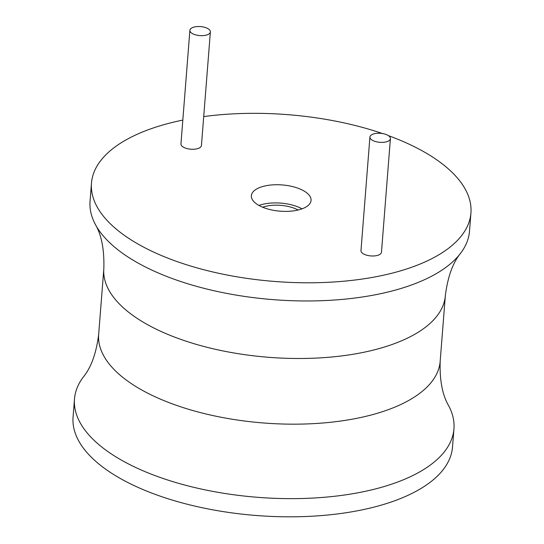 <?xml version="1.0" encoding="UTF-8"?>
<svg xmlns="http://www.w3.org/2000/svg" width="544" height="544" viewBox="0 0 544 544"><rect width="100%" height="100%" fill="white"/><g stroke="black" fill="none" stroke-linecap="round" stroke-linejoin="round"><path stroke-width="0.82" d="M182.825 120.088A190.312 83.667 4.5 0 0 159.569 125.95A190.312 83.667 4.5 0 0 91.48 183.124A190.312 83.667 4.5 0 0 197.792 268.11A190.312 83.667 4.5 0 0 402.852 270.164A190.312 83.667 4.5 0 0 470.934 212.99A190.312 83.667 4.5 0 0 388.382 135.626M382.527 133.552A190.312 83.667 4.5 0 0 203.714 116.579M369.92 137.006L360.978 250.614A10.275 4.515 4.5 0 0 366.717 255.204A10.275 4.515 4.5 0 0 377.794 255.313A10.275 4.515 4.5 0 0 381.473 252.226L390.408 138.618A10.275 4.515 4.5 0 0 384.669 134.028A10.275 4.515 4.5 0 0 373.599 133.919A10.275 4.515 4.5 0 0 369.92 137.006A10.275 4.515 4.5 0 0 375.659 141.596A10.275 4.515 4.5 0 0 386.736 141.705A10.275 4.515 4.5 0 0 390.408 138.618M189.89 30.287L180.948 143.895A10.275 4.515 4.5 0 0 186.687 148.485A10.275 4.515 4.5 0 0 197.764 148.594A10.275 4.515 4.5 0 0 201.436 145.506L210.378 31.899A10.275 4.515 4.5 0 0 204.639 27.309A10.275 4.515 4.5 0 0 193.569 27.2A10.275 4.515 4.5 0 0 189.89 30.287A10.275 4.515 4.5 0 0 195.629 34.877A10.275 4.515 4.5 0 0 206.706 34.986A10.275 4.515 4.5 0 0 210.378 31.899M262.072 186.714A29.94 13.165 4.5 0 0 251.362 195.711A29.94 13.165 4.5 0 0 268.083 209.08A29.94 13.165 4.5 0 0 300.349 209.406A29.94 13.165 4.5 0 0 311.059 200.41A29.94 13.165 4.5 0 0 294.331 187.041A29.94 13.165 4.5 0 0 262.072 186.714M91.48 183.124L90.052 201.307A190.312 83.667 4.5 0 0 95.363 224.448A190.312 83.667 4.5 0 0 401.424 288.34A190.312 83.667 4.5 0 0 460.639 253.198A190.312 83.667 4.5 0 0 469.506 231.166L470.934 212.99M448.637 405.695A190.312 83.667 -175.5 0 1 453.948 428.842A190.312 83.667 -175.5 0 1 385.866 486.016A190.312 83.667 -175.5 0 1 180.805 483.963A190.312 83.667 -175.5 0 1 74.494 398.976A190.312 83.667 -175.5 0 1 83.361 376.951C91.181 367.424 96.281 353.267 98.661 334.472A171.278 75.296 -175.5 0 0 194.337 410.958A171.278 75.296 -175.5 0 0 378.896 412.808A171.278 75.296 -175.5 0 0 440.171 361.352C439.586 380.29 442.408 395.066 448.637 405.695M453.948 428.842L452.52 447.018A190.312 83.667 -175.5 0 1 384.431 504.193A190.312 83.667 -175.5 0 1 179.37 502.139A190.312 83.667 -175.5 0 1 73.066 417.153L74.494 398.976M298.105 210.011A24.868 10.934 4.5 0 0 263.881 206.815A24.868 10.934 4.5 0 0 262.65 207.223M302.029 208.842A29.94 13.165 4.5 0 0 260.637 204.891A29.94 13.165 4.5 0 0 258.964 205.455M95.363 224.448C101.592 235.076 104.414 249.859 103.829 268.797A171.278 75.296 4.5 0 0 199.505 345.284A171.278 75.296 4.5 0 0 384.064 347.133A171.278 75.296 4.5 0 0 445.339 295.671L440.171 361.352M103.829 268.797L98.661 334.472M445.339 295.671C447.719 276.876 452.819 262.718 460.639 253.198"/></g></svg>
